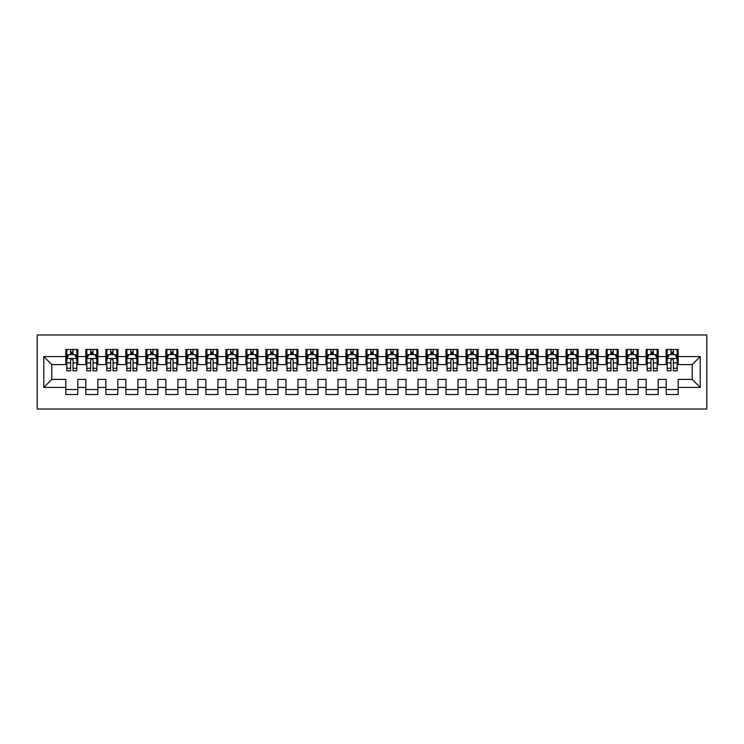 <?xml version="1.0" encoding="UTF-8"?>
<svg xmlns="http://www.w3.org/2000/svg" width="744" height="744" viewBox="0 0 744 744"><rect width="100%" height="100%" fill="white"/><g stroke="black" fill="none" stroke-linecap="round" stroke-linejoin="round"><path stroke-width="1.12" d="M37.2 409.023L706.8 409.023L706.8 334.977L37.2 334.977L37.2 409.023M43.803 387.41L43.803 356.59L65.816 356.59L65.816 364.597L51.81 364.597L51.81 379.403L43.803 387.41L65.816 387.41L65.816 394.515L77.822 394.515L77.822 387.41L85.83 387.41L85.83 394.515L97.836 394.515L97.836 387.41L105.843 387.41L105.843 394.515L117.85 394.515L117.85 387.41L125.857 387.41L125.857 394.515L137.863 394.515L137.863 387.41L145.861 387.41L145.861 394.515L157.868 394.515L157.868 387.41L165.875 387.41L165.875 394.515L177.881 394.515L177.881 387.41L185.888 387.41L185.888 394.515L197.895 394.515L197.895 387.41L205.902 387.41L205.902 394.515L217.908 394.515L217.908 387.41L225.916 387.41L225.916 394.515L237.922 394.515L237.922 387.41L245.929 387.41L245.929 394.515L257.936 394.515L257.936 387.41L265.933 387.41L265.933 394.515L277.94 394.515L277.94 387.41L285.947 387.41L285.947 394.515L297.953 394.515L297.953 387.41L305.961 387.41L305.961 394.515L317.967 394.515L317.967 387.41L325.974 387.41L325.974 394.515L337.981 394.515L337.981 387.41L345.988 387.41L345.988 394.515L357.994 394.515L357.994 387.41L365.992 387.41L365.992 394.515L378.008 394.515L378.008 387.41L386.006 387.41L386.006 394.515L398.012 394.515L398.012 387.41L406.019 387.41L406.019 394.515L418.026 394.515L418.026 387.41L426.033 387.41L426.033 394.515L438.039 394.515L438.039 387.41L446.047 387.41L446.047 394.515L458.053 394.515L458.053 387.41L466.06 387.41L466.06 394.515L478.066 394.515L478.066 387.41L486.065 387.41L486.065 394.515L498.071 394.515L498.071 387.41L506.078 387.41L506.078 394.515L518.084 394.515L518.084 387.41L526.092 387.41L526.092 394.515L538.098 394.515L538.098 387.41L546.105 387.41L546.105 394.515L558.112 394.515L558.112 387.41L566.119 387.41L566.119 394.515L578.125 394.515L578.125 387.41L586.133 387.41L586.133 394.515L598.139 394.515L598.139 387.41L606.137 387.41L606.137 394.515L618.143 394.515L618.143 387.41L626.15 387.41L626.15 394.515L638.157 394.515L638.157 387.41L646.164 387.41L646.164 394.515L658.17 394.515L658.17 387.41L666.178 387.41L666.178 394.515L678.184 394.515L678.184 379.403L692.19 379.403L692.19 364.597L678.184 364.597L678.184 356.59L700.197 356.59L700.197 387.41L678.184 387.41M678.184 356.59L678.184 349.485L666.178 349.485L666.178 356.59L658.17 356.59L658.17 349.485L646.164 349.485L646.164 356.59L638.157 356.59L638.157 349.485L626.15 349.485L626.15 356.59L618.143 356.59L618.143 349.485L606.137 349.485L606.137 356.59L598.139 356.59L598.139 349.485L586.133 349.485L586.133 356.59L578.125 356.59L578.125 349.485L566.119 349.485L566.119 356.59L558.112 356.59L558.112 349.485L546.105 349.485L546.105 356.59L538.098 356.59L538.098 349.485L526.092 349.485L526.092 356.59L518.084 356.59L518.084 349.485L506.078 349.485L506.078 356.59L498.071 356.59L498.071 349.485L486.065 349.485L486.065 356.59L478.066 356.59L478.066 349.485L466.06 349.485L466.06 356.59L458.053 356.59L458.053 349.485L446.047 349.485L446.047 356.59L438.039 356.59L438.039 349.485L426.033 349.485L426.033 356.59L418.026 356.59L418.026 349.485L406.019 349.485L406.019 356.59L398.012 356.59L398.012 349.485L386.006 349.485L386.006 356.59L378.008 356.59L378.008 349.485L365.992 349.485L365.992 356.59L357.994 356.59L357.994 349.485L345.988 349.485L345.988 356.59L337.981 356.59L337.981 349.485L325.974 349.485L325.974 356.59L317.967 356.59L317.967 349.485L305.961 349.485L305.961 356.59L297.953 356.59L297.953 349.485L285.947 349.485L285.947 356.59L277.94 356.59L277.94 349.485L265.933 349.485L265.933 356.59L257.936 356.59L257.936 349.485L245.929 349.485L245.929 356.59L237.922 356.59L237.922 349.485L225.916 349.485L225.916 356.59L217.908 356.59L217.908 349.485L205.902 349.485L205.902 356.59L197.895 356.59L197.895 349.485L185.888 349.485L185.888 356.59L177.881 356.59L177.881 349.485L165.875 349.485L165.875 356.59L157.868 356.59L157.868 349.485L145.861 349.485L145.861 356.59L137.863 356.59L137.863 349.485L125.857 349.485L125.857 356.59L117.85 356.59L117.85 349.485L105.843 349.485L105.843 356.59L97.836 356.59L97.836 349.485L85.83 349.485L85.83 356.59L77.822 356.59L77.822 349.485L65.816 349.485L65.816 356.59M658.17 387.41L658.17 379.403L666.178 379.403L666.178 387.41M700.197 356.59L692.19 364.597M638.157 387.41L638.157 379.403L646.164 379.403L646.164 387.41M666.178 356.59L666.178 364.597L658.17 364.597L658.17 356.59M618.143 387.41L618.143 379.403L626.15 379.403L626.15 387.41M646.164 356.59L646.164 364.597L638.157 364.597L638.157 356.59M598.139 387.41L598.139 379.403L606.137 379.403L606.137 387.41M626.15 356.59L626.15 364.597L618.143 364.597L618.143 356.59M578.125 387.41L578.125 379.403L586.133 379.403L586.133 387.41M606.137 356.59L606.137 364.597L598.139 364.597L598.139 356.59M558.112 387.41L558.112 379.403L566.119 379.403L566.119 387.41M586.133 356.59L586.133 364.597L578.125 364.597L578.125 356.59M538.098 387.41L538.098 379.403L546.105 379.403L546.105 387.41M566.119 356.59L566.119 364.597L558.112 364.597L558.112 356.59M518.084 387.41L518.084 379.403L526.092 379.403L526.092 387.41M546.105 356.59L546.105 364.597L538.098 364.597L538.098 356.59M498.071 387.41L498.071 379.403L506.078 379.403L506.078 387.41M526.092 356.59L526.092 364.597L518.084 364.597L518.084 356.59M478.066 387.41L478.066 379.403L486.065 379.403L486.065 387.41M506.078 356.59L506.078 364.597L498.071 364.597L498.071 356.59M458.053 387.41L458.053 379.403L466.06 379.403L466.06 387.41M486.065 356.59L486.065 364.597L478.066 364.597L478.066 356.59M438.039 387.41L438.039 379.403L446.047 379.403L446.047 387.41M466.06 356.59L466.06 364.597L458.053 364.597L458.053 356.59M418.026 387.41L418.026 379.403L426.033 379.403L426.033 387.41M446.047 356.59L446.047 364.597L438.039 364.597L438.039 356.59M398.012 387.41L398.012 379.403L406.019 379.403L406.019 387.41M426.033 356.59L426.033 364.597L418.026 364.597L418.026 356.59M378.008 387.41L378.008 379.403L386.006 379.403L386.006 387.41M406.019 356.59L406.019 364.597L398.012 364.597L398.012 356.59M357.994 387.41L357.994 379.403L365.992 379.403L365.992 387.41M386.006 356.59L386.006 364.597L378.008 364.597L378.008 356.59M337.981 387.41L337.981 379.403L345.988 379.403L345.988 387.41M365.992 356.59L365.992 364.597L357.994 364.597L357.994 356.59M317.967 387.41L317.967 379.403L325.974 379.403L325.974 387.41M345.988 356.59L345.988 364.597L337.981 364.597L337.981 356.59M297.953 387.41L297.953 379.403L305.961 379.403L305.961 387.41M325.974 356.59L325.974 364.597L317.967 364.597L317.967 356.59M277.94 387.41L277.94 379.403L285.947 379.403L285.947 387.41M305.961 356.59L305.961 364.597L297.953 364.597L297.953 356.59M257.936 387.41L257.936 379.403L265.933 379.403L265.933 387.41M285.947 356.59L285.947 364.597L277.94 364.597L277.94 356.59M237.922 387.41L237.922 379.403L245.929 379.403L245.929 387.41M265.933 356.59L265.933 364.597L257.936 364.597L257.936 356.59M217.908 387.41L217.908 379.403L225.916 379.403L225.916 387.41M245.929 356.59L245.929 364.597L237.922 364.597L237.922 356.59M197.895 387.41L197.895 379.403L205.902 379.403L205.902 387.41M225.916 356.59L225.916 364.597L217.908 364.597L217.908 356.59M177.881 387.41L177.881 379.403L185.888 379.403L185.888 387.41M205.902 356.59L205.902 364.597L197.895 364.597L197.895 356.59M157.868 387.41L157.868 379.403L165.875 379.403L165.875 387.41M185.888 356.59L185.888 364.597L177.881 364.597L177.881 356.59M137.863 387.41L137.863 379.403L145.861 379.403L145.861 387.41M165.875 356.59L165.875 364.597L157.868 364.597L157.868 356.59M117.85 387.41L117.85 379.403L125.857 379.403L125.857 387.41M145.861 356.59L145.861 364.597L137.863 364.597L137.863 356.59M97.836 387.41L97.836 379.403L105.843 379.403L105.843 387.41M125.857 356.59L125.857 364.597L117.85 364.597L117.85 356.59M77.822 387.41L77.822 379.403L85.83 379.403L85.83 387.41M105.843 356.59L105.843 364.597L97.836 364.597L97.836 356.59M51.81 379.403L65.816 379.403L65.816 387.41M85.83 356.59L85.83 364.597L77.822 364.597L77.822 356.59M666.178 354.488L667.173 354.488M677.179 354.488L678.184 354.488M646.164 354.488L647.168 354.488M657.166 354.488L658.17 354.488M626.15 354.488L627.155 354.488M637.162 354.488L638.157 354.488M606.137 354.488L607.141 354.488M617.148 354.488L618.143 354.488M586.133 354.488L587.128 354.488M597.134 354.488L598.139 354.488M566.119 354.488L567.114 354.488M577.121 354.488L578.125 354.488M546.105 354.488L547.1 354.488M557.107 354.488L558.112 354.488M526.092 354.488L527.096 354.488M537.103 354.488L538.098 354.488M506.078 354.488L507.083 354.488M517.089 354.488L518.084 354.488M486.065 354.488L487.069 354.488M497.076 354.488L498.071 354.488M466.06 354.488L467.055 354.488M477.062 354.488L478.066 354.488M446.047 354.488L447.042 354.488M457.048 354.488L458.053 354.488M426.033 354.488L427.037 354.488M437.035 354.488L438.039 354.488M406.019 354.488L407.024 354.488M417.031 354.488L418.026 354.488M386.006 354.488L387.01 354.488M397.017 354.488L398.012 354.488M365.992 354.488L366.997 354.488M377.003 354.488L378.008 354.488M345.988 354.488L346.983 354.488M356.99 354.488L357.994 354.488M325.974 354.488L326.969 354.488M336.976 354.488L337.981 354.488M305.961 354.488L306.965 354.488M316.963 354.488L317.967 354.488M285.947 354.488L286.952 354.488M296.958 354.488L297.953 354.488M265.933 354.488L266.938 354.488M276.945 354.488L277.94 354.488M245.929 354.488L246.924 354.488M256.931 354.488L257.936 354.488M225.916 354.488L226.911 354.488M236.918 354.488L237.922 354.488M205.902 354.488L206.897 354.488M216.904 354.488L217.908 354.488M185.888 354.488L186.893 354.488M196.9 354.488L197.895 354.488M165.875 354.488L166.879 354.488M176.886 354.488L177.881 354.488M145.861 354.488L146.866 354.488M156.872 354.488L157.868 354.488M125.857 354.488L126.852 354.488M136.859 354.488L137.863 354.488M105.843 354.488L106.838 354.488M116.845 354.488L117.85 354.488M85.83 354.488L86.834 354.488M96.832 354.488L97.836 354.488M65.816 354.488L66.82 354.488M76.827 354.488L77.822 354.488M65.816 389.512L77.822 389.512M85.83 389.512L97.836 389.512M105.843 389.512L117.85 389.512M125.857 389.512L137.863 389.512M145.861 389.512L157.868 389.512M165.875 389.512L177.881 389.512M185.888 389.512L197.895 389.512M205.902 389.512L217.908 389.512M225.916 389.512L237.922 389.512M245.929 389.512L257.936 389.512M265.933 389.512L277.94 389.512M285.947 389.512L297.953 389.512M305.961 389.512L317.967 389.512M325.974 389.512L337.981 389.512M345.988 389.512L357.994 389.512M365.992 389.512L378.008 389.512M386.006 389.512L398.012 389.512M406.019 389.512L418.026 389.512M426.033 389.512L438.039 389.512M446.047 389.512L458.053 389.512M466.06 389.512L478.066 389.512M486.065 389.512L498.071 389.512M506.078 389.512L518.084 389.512M526.092 389.512L538.098 389.512M546.105 389.512L558.112 389.512M566.119 389.512L578.125 389.512M586.133 389.512L598.139 389.512M606.137 389.512L618.143 389.512M626.15 389.512L638.157 389.512M646.164 389.512L658.17 389.512M666.178 389.512L678.184 389.512M43.803 356.59L51.81 364.597M692.19 379.403L700.197 387.41M73.024 352.089L70.624 352.089M76.827 368.289L73.024 368.289L73.024 370.8L76.827 370.8L76.827 358.589L74.819 354.59L68.82 354.59L66.82 358.589L66.82 370.8L70.624 370.8L70.624 368.289L66.82 368.289M66.82 358.589L66.82 349.485M76.827 358.589L76.827 349.485M70.624 354.59L70.624 349.485M73.024 349.485L73.024 354.59M73.024 368.289L73.024 360.096C72.224 358.552 71.424 358.552 70.624 360.096L70.624 368.289M73.024 354.488L70.624 354.488M93.037 352.089L90.629 352.089M96.832 368.289L93.037 368.289L93.037 370.8L96.832 370.8L96.832 358.589L94.832 354.59L88.834 354.59L86.834 358.589L86.834 370.8L90.629 370.8L90.629 368.289L86.834 368.289M86.834 358.589L86.834 349.485M96.832 358.589L96.832 349.485M90.629 354.59L90.629 349.485M93.037 349.485L93.037 354.59M93.037 368.289L93.037 360.096C92.237 358.552 91.438 358.552 90.629 360.096L90.629 368.289M93.037 354.488L90.629 354.488M113.041 352.089L110.642 352.089M116.845 368.289L113.041 368.289L113.041 370.8L116.845 370.8L116.845 358.589L114.846 354.59L108.847 354.59L106.838 358.589L106.838 370.8L110.642 370.8L110.642 368.289L106.838 368.289M106.838 358.589L106.838 349.485M116.845 358.589L116.845 349.485M110.642 354.59L110.642 349.485M113.041 349.485L113.041 354.59M113.041 368.289L113.041 360.096C112.242 358.552 111.442 358.552 110.642 360.096L110.642 368.289M113.041 354.488L110.642 354.488M133.055 352.089L130.656 352.089M136.859 368.289L133.055 368.289L133.055 370.8L136.859 370.8L136.859 358.589L134.859 354.59L128.852 354.59L126.852 358.589L126.852 370.8L130.656 370.8L130.656 368.289L126.852 368.289M126.852 358.589L126.852 349.485M136.859 358.589L136.859 349.485M130.656 354.59L130.656 349.485M133.055 349.485L133.055 354.59M133.055 368.289L133.055 360.096C132.255 358.552 131.456 358.552 130.656 360.096L130.656 368.289M133.055 354.488L130.656 354.488M153.069 352.089L150.669 352.089M156.872 368.289L153.069 368.289L153.069 370.8L156.872 370.8L156.872 358.589L154.873 354.59L148.865 354.59L146.866 358.589L146.866 370.8L150.669 370.8L150.669 368.289L146.866 368.289M146.866 358.589L146.866 349.485M156.872 358.589L156.872 349.485M150.669 354.59L150.669 349.485M153.069 349.485L153.069 354.59M153.069 368.289L153.069 360.096C152.269 358.552 151.469 358.552 150.669 360.096L150.669 368.289M153.069 354.488L150.669 354.488M173.082 352.089L170.683 352.089M176.886 368.289L173.082 368.289L173.082 370.8L176.886 370.8L176.886 358.589L174.887 354.59L168.879 354.59L166.879 358.589L166.879 370.8L170.683 370.8L170.683 368.289L166.879 368.289M166.879 358.589L166.879 349.485M176.886 358.589L176.886 349.485M170.683 354.59L170.683 349.485M173.082 349.485L173.082 354.59M173.082 368.289L173.082 360.096C172.282 358.552 171.483 358.552 170.683 360.096L170.683 368.289M173.082 354.488L170.683 354.488M193.096 352.089L190.687 352.089M196.9 368.289L193.096 368.289L193.096 370.8L196.9 370.8L196.9 358.589L194.891 354.59L188.892 354.59L186.893 358.589L186.893 370.8L190.687 370.8L190.687 368.289L186.893 368.289M186.893 358.589L186.893 349.485M196.9 358.589L196.9 349.485M190.687 354.59L190.687 349.485M193.096 349.485L193.096 354.59M193.096 368.289L193.096 360.096C192.296 358.552 191.496 358.552 190.687 360.096L190.687 368.289M193.096 354.488L190.687 354.488M213.11 352.089L210.701 352.089M216.904 368.289L213.11 368.289L213.11 370.8L216.904 370.8L216.904 358.589L214.904 354.59L208.906 354.59L206.897 358.589L206.897 370.8L210.701 370.8L210.701 368.289L206.897 368.289M206.897 358.589L206.897 349.485M216.904 358.589L216.904 349.485M210.701 354.59L210.701 349.485M213.11 349.485L213.11 354.59M213.11 368.289L213.11 360.096C212.31 358.552 211.501 358.552 210.701 360.096L210.701 368.289M213.11 354.488L210.701 354.488M233.114 352.089L230.714 352.089M236.918 368.289L233.114 368.289L233.114 370.8L236.918 370.8L236.918 358.589L234.918 354.59L228.91 354.59L226.911 358.589L226.911 370.8L230.714 370.8L230.714 368.289L226.911 368.289M226.911 358.589L226.911 349.485M236.918 358.589L236.918 349.485M230.714 354.59L230.714 349.485M233.114 349.485L233.114 354.59M233.114 368.289L233.114 360.096C232.314 358.552 231.514 358.552 230.714 360.096L230.714 368.289M233.114 354.488L230.714 354.488M253.127 352.089L250.728 352.089M256.931 368.289L253.127 368.289L253.127 370.8L256.931 370.8L256.931 358.589L254.932 354.59L248.924 354.59L246.924 358.589L246.924 370.8L250.728 370.8L250.728 368.289L246.924 368.289M246.924 358.589L246.924 349.485M256.931 358.589L256.931 349.485M250.728 354.59L250.728 349.485M253.127 349.485L253.127 354.59M253.127 368.289L253.127 360.096C252.328 358.552 251.528 358.552 250.728 360.096L250.728 368.289M253.127 354.488L250.728 354.488M273.141 352.089L270.742 352.089M276.945 368.289L273.141 368.289L273.141 370.8L276.945 370.8L276.945 358.589L274.945 354.59L268.937 354.59L266.938 358.589L266.938 370.8L270.742 370.8L270.742 368.289L266.938 368.289M266.938 358.589L266.938 349.485M276.945 358.589L276.945 349.485M270.742 354.59L270.742 349.485M273.141 349.485L273.141 354.59M273.141 368.289L273.141 360.096C272.341 358.552 271.541 358.552 270.742 360.096L270.742 368.289M273.141 354.488L270.742 354.488M293.155 352.089L290.755 352.089M296.958 368.289L293.155 368.289L293.155 370.8L296.958 370.8L296.958 358.589L294.95 354.59L288.951 354.59L286.952 358.589L286.952 370.8L290.755 370.8L290.755 368.289L286.952 368.289M286.952 358.589L286.952 349.485M296.958 358.589L296.958 349.485M290.755 354.59L290.755 349.485M293.155 349.485L293.155 354.59M293.155 368.289L293.155 360.096C292.355 358.552 291.555 358.552 290.755 360.096L290.755 368.289M293.155 354.488L290.755 354.488M313.168 352.089L310.76 352.089M316.963 368.289L313.168 368.289L313.168 370.8L316.963 370.8L316.963 358.589L314.963 354.59L308.965 354.59L306.965 358.589L306.965 370.8L310.76 370.8L310.76 368.289L306.965 368.289M306.965 358.589L306.965 349.485M316.963 358.589L316.963 349.485M310.76 354.59L310.76 349.485M313.168 349.485L313.168 354.59M313.168 368.289L313.168 360.096C312.368 358.552 311.569 358.552 310.76 360.096L310.76 368.289M313.168 354.488L310.76 354.488M333.173 352.089L330.773 352.089M336.976 368.289L333.173 368.289L333.173 370.8L336.976 370.8L336.976 358.589L334.977 354.59L328.978 354.59L326.969 358.589L326.969 370.8L330.773 370.8L330.773 368.289L326.969 368.289M326.969 358.589L326.969 349.485M336.976 358.589L336.976 349.485M330.773 354.59L330.773 349.485M333.173 349.485L333.173 354.59M333.173 368.289L333.173 360.096C332.382 358.552 331.573 358.552 330.773 360.096L330.773 368.289M333.173 354.488L330.773 354.488M353.186 352.089L350.787 352.089M356.99 368.289L353.186 368.289L353.186 370.8L356.99 370.8L356.99 358.589L354.99 354.59L348.983 354.59L346.983 358.589L346.983 370.8L350.787 370.8L350.787 368.289L346.983 368.289M346.983 358.589L346.983 349.485M356.99 358.589L356.99 349.485M350.787 354.59L350.787 349.485M353.186 349.485L353.186 354.59M353.186 368.289L353.186 360.096C352.386 358.552 351.587 358.552 350.787 360.096L350.787 368.289M353.186 354.488L350.787 354.488M373.2 352.089L370.8 352.089M377.003 368.289L373.2 368.289L373.2 370.8L377.003 370.8L377.003 358.589L375.004 354.59L368.996 354.59L366.997 358.589L366.997 370.8L370.8 370.8L370.8 368.289L366.997 368.289M366.997 358.589L366.997 349.485M377.003 358.589L377.003 349.485M370.8 354.59L370.8 349.485M373.2 349.485L373.2 354.59M373.2 368.289L373.2 360.096C372.4 358.552 371.6 358.552 370.8 360.096L370.8 368.289M373.2 354.488L370.8 354.488M393.213 352.089L390.814 352.089M397.017 368.289L393.213 368.289L393.213 370.8L397.017 370.8L397.017 358.589L395.018 354.59L389.01 354.59L387.01 358.589L387.01 370.8L390.814 370.8L390.814 368.289L387.01 368.289M387.01 358.589L387.01 349.485M397.017 358.589L397.017 349.485M390.814 354.59L390.814 349.485M393.213 349.485L393.213 354.59M393.213 368.289L393.213 360.096C392.413 358.552 391.614 358.552 390.814 360.096L390.814 368.289M393.213 354.488L390.814 354.488M413.227 352.089L410.828 352.089M417.031 368.289L413.227 368.289L413.227 370.8L417.031 370.8L417.031 358.589L415.022 354.59L409.023 354.59L407.024 358.589L407.024 370.8L410.828 370.8L410.828 368.289L407.024 368.289M407.024 358.589L407.024 349.485M417.031 358.589L417.031 349.485M410.828 354.59L410.828 349.485M413.227 349.485L413.227 354.59M413.227 368.289L413.227 360.096C412.427 358.552 411.627 358.552 410.828 360.096L410.828 368.289M413.227 354.488L410.828 354.488M433.241 352.089L430.832 352.089M437.035 368.289L433.241 368.289L433.241 370.8L437.035 370.8L437.035 358.589L435.035 354.59L429.037 354.59L427.037 358.589L427.037 370.8L430.832 370.8L430.832 368.289L427.037 368.289M427.037 358.589L427.037 349.485M437.035 358.589L437.035 349.485M430.832 354.59L430.832 349.485M433.241 349.485L433.241 354.59M433.241 368.289L433.241 360.096C432.441 358.552 431.641 358.552 430.832 360.096L430.832 368.289M433.241 354.488L430.832 354.488M453.245 352.089L450.845 352.089M457.048 368.289L453.245 368.289L453.245 370.8L457.048 370.8L457.048 358.589L455.049 354.59L449.051 354.59L447.042 358.589L447.042 370.8L450.845 370.8L450.845 368.289L447.042 368.289M447.042 358.589L447.042 349.485M457.048 358.589L457.048 349.485M450.845 354.59L450.845 349.485M453.245 349.485L453.245 354.59M453.245 368.289L453.245 360.096C452.445 358.552 451.645 358.552 450.845 360.096L450.845 368.289M453.245 354.488L450.845 354.488M473.258 352.089L470.859 352.089M477.062 368.289L473.258 368.289L473.258 370.8L477.062 370.8L477.062 358.589L475.063 354.59L469.055 354.59L467.055 358.589L467.055 370.8L470.859 370.8L470.859 368.289L467.055 368.289M467.055 358.589L467.055 349.485M477.062 358.589L477.062 349.485M470.859 354.59L470.859 349.485M473.258 349.485L473.258 354.59M473.258 368.289L473.258 360.096C472.459 358.552 471.659 358.552 470.859 360.096L470.859 368.289M473.258 354.488L470.859 354.488M493.272 352.089L490.873 352.089M497.076 368.289L493.272 368.289L493.272 370.8L497.076 370.8L497.076 358.589L495.076 354.59L489.068 354.59L487.069 358.589L487.069 370.8L490.873 370.8L490.873 368.289L487.069 368.289M487.069 358.589L487.069 349.485M497.076 358.589L497.076 349.485M490.873 354.59L490.873 349.485M493.272 349.485L493.272 354.59M493.272 368.289L493.272 360.096C492.472 358.552 491.672 358.552 490.873 360.096L490.873 368.289M493.272 354.488L490.873 354.488M513.286 352.089L510.886 352.089M517.089 368.289L513.286 368.289L513.286 370.8L517.089 370.8L517.089 358.589L515.09 354.59L509.082 354.59L507.083 358.589L507.083 370.8L510.886 370.8L510.886 368.289L507.083 368.289M507.083 358.589L507.083 349.485M517.089 358.589L517.089 349.485M510.886 354.59L510.886 349.485M513.286 349.485L513.286 354.59M513.286 368.289L513.286 360.096C512.486 358.552 511.686 358.552 510.886 360.096L510.886 368.289M513.286 354.488L510.886 354.488M533.299 352.089L530.891 352.089M537.103 368.289L533.299 368.289L533.299 370.8L537.103 370.8L537.103 358.589L535.094 354.59L529.096 354.59L527.096 358.589L527.096 370.8L530.891 370.8L530.891 368.289L527.096 368.289M527.096 358.589L527.096 349.485M537.103 358.589L537.103 349.485M530.891 354.59L530.891 349.485M533.299 349.485L533.299 354.59M533.299 368.289L533.299 360.096C532.499 358.552 531.7 358.552 530.891 360.096L530.891 368.289M533.299 354.488L530.891 354.488M553.313 352.089L550.904 352.089M557.107 368.289L553.313 368.289L553.313 370.8L557.107 370.8L557.107 358.589L555.108 354.59L549.109 354.59L547.1 358.589L547.1 370.8L550.904 370.8L550.904 368.289L547.1 368.289M547.1 358.589L547.1 349.485M557.107 358.589L557.107 349.485M550.904 354.59L550.904 349.485M553.313 349.485L553.313 354.59M553.313 368.289L553.313 360.096C552.513 358.552 551.704 358.552 550.904 360.096L550.904 368.289M553.313 354.488L550.904 354.488M573.317 352.089L570.918 352.089M577.121 368.289L573.317 368.289L573.317 370.8L577.121 370.8L577.121 358.589L575.121 354.59L569.114 354.59L567.114 358.589L567.114 370.8L570.918 370.8L570.918 368.289L567.114 368.289M567.114 358.589L567.114 349.485M577.121 358.589L577.121 349.485M570.918 354.59L570.918 349.485M573.317 349.485L573.317 354.59M573.317 368.289L573.317 360.096C572.517 358.552 571.718 358.552 570.918 360.096L570.918 368.289M573.317 354.488L570.918 354.488M593.331 352.089L590.931 352.089M597.134 368.289L593.331 368.289L593.331 370.8L597.134 370.8L597.134 358.589L595.135 354.59L589.127 354.59L587.128 358.589L587.128 370.8L590.931 370.8L590.931 368.289L587.128 368.289M587.128 358.589L587.128 349.485M597.134 358.589L597.134 349.485M590.931 354.59L590.931 349.485M593.331 349.485L593.331 354.59M593.331 368.289L593.331 360.096C592.531 358.552 591.731 358.552 590.931 360.096L590.931 368.289M593.331 354.488L590.931 354.488M613.344 352.089L610.945 352.089M617.148 368.289L613.344 368.289L613.344 370.8L617.148 370.8L617.148 358.589L615.149 354.59L609.141 354.59L607.141 358.589L607.141 370.8L610.945 370.8L610.945 368.289L607.141 368.289M607.141 358.589L607.141 349.485M617.148 358.589L617.148 349.485M610.945 354.59L610.945 349.485M613.344 349.485L613.344 354.59M613.344 368.289L613.344 360.096C612.544 358.552 611.745 358.552 610.945 360.096L610.945 368.289M613.344 354.488L610.945 354.488M633.358 352.089L630.959 352.089M637.162 368.289L633.358 368.289L633.358 370.8L637.162 370.8L637.162 358.589L635.153 354.59L629.154 354.59L627.155 358.589L627.155 370.8L630.959 370.8L630.959 368.289L627.155 368.289M627.155 358.589L627.155 349.485M637.162 358.589L637.162 349.485M630.959 354.59L630.959 349.485M633.358 349.485L633.358 354.59M633.358 368.289L633.358 360.096C632.558 358.552 631.758 358.552 630.959 360.096L630.959 368.289M633.358 354.488L630.959 354.488M653.371 352.089L650.963 352.089M657.166 368.289L653.371 368.289L653.371 370.8L657.166 370.8L657.166 358.589L655.166 354.59L649.168 354.59L647.168 358.589L647.168 370.8L650.963 370.8L650.963 368.289L647.168 368.289M647.168 358.589L647.168 349.485M657.166 358.589L657.166 349.485M650.963 354.59L650.963 349.485M653.371 349.485L653.371 354.59M653.371 368.289L653.371 360.096C652.572 358.552 651.772 358.552 650.963 360.096L650.963 368.289M653.371 354.488L650.963 354.488M673.376 352.089L670.976 352.089M677.179 368.289L673.376 368.289L673.376 370.8L677.179 370.8L677.179 358.589L675.18 354.59L669.182 354.59L667.173 358.589L667.173 370.8L670.976 370.8L670.976 368.289L667.173 368.289M667.173 358.589L667.173 349.485M677.179 358.589L677.179 349.485M670.976 354.59L670.976 349.485M673.376 349.485L673.376 354.59M673.376 368.289L673.376 360.096C672.576 358.552 671.776 358.552 670.976 360.096L670.976 368.289M673.376 354.488L670.976 354.488M76.772 358.496L66.867 358.496M66.82 354.832L68.699 354.832M74.939 354.832L76.827 354.832M70.624 362.923L66.82 362.923M76.827 362.923L73.024 362.923M73.024 353.363L70.624 353.363M96.785 358.496L86.881 358.496M86.834 354.832L88.713 354.832M94.953 354.832L96.832 354.832M90.629 362.923L86.834 362.923M96.832 362.923L93.037 362.923M93.037 353.363L90.629 353.363M116.799 358.496L106.894 358.496M106.838 354.832L108.726 354.832M114.967 354.832L116.845 354.832M110.642 362.923L106.838 362.923M116.845 362.923L113.041 362.923M113.041 353.363L110.642 353.363M136.812 358.496L126.908 358.496M126.852 354.832L128.731 354.832M134.98 354.832L136.859 354.832M130.656 362.923L126.852 362.923M136.859 362.923L133.055 362.923M133.055 353.363L130.656 353.363M156.826 358.496L146.912 358.496M146.866 354.832L148.744 354.832M154.994 354.832L156.872 354.832M150.669 362.923L146.866 362.923M156.872 362.923L153.069 362.923M153.069 353.363L150.669 353.363M176.83 358.496L166.926 358.496M166.879 354.832L168.758 354.832M174.998 354.832L176.886 354.832M170.683 362.923L166.879 362.923M176.886 362.923L173.082 362.923M173.082 353.363L170.683 353.363M196.844 358.496L186.939 358.496M186.893 354.832L188.771 354.832M195.012 354.832L196.9 354.832M190.687 362.923L186.893 362.923M196.9 362.923L193.096 362.923M193.096 353.363L190.687 353.363M216.857 358.496L206.953 358.496M206.897 354.832L208.785 354.832M215.025 354.832L216.904 354.832M210.701 362.923L206.897 362.923M216.904 362.923L213.11 362.923M213.11 353.363L210.701 353.363M236.871 358.496L226.967 358.496M226.911 354.832L228.799 354.832M235.039 354.832L236.918 354.832M230.714 362.923L226.911 362.923M236.918 362.923L233.114 362.923M233.114 353.363L230.714 353.363M256.885 358.496L246.971 358.496M246.924 354.832L248.803 354.832M255.053 354.832L256.931 354.832M250.728 362.923L246.924 362.923M256.931 362.923L253.127 362.923M253.127 353.363L250.728 353.363M276.889 358.496L266.984 358.496M266.938 354.832L268.817 354.832M275.066 354.832L276.945 354.832M270.742 362.923L266.938 362.923M276.945 362.923L273.141 362.923M273.141 353.363L270.742 353.363M296.903 358.496L286.998 358.496M286.952 354.832L288.83 354.832M295.07 354.832L296.958 354.832M290.755 362.923L286.952 362.923M296.958 362.923L293.155 362.923M293.155 353.363L290.755 353.363M316.916 358.496L307.012 358.496M306.965 354.832L308.844 354.832M315.084 354.832L316.963 354.832M310.76 362.923L306.965 362.923M316.963 362.923L313.168 362.923M313.168 353.363L310.76 353.363M336.93 358.496L327.025 358.496M326.969 354.832L328.857 354.832M335.098 354.832L336.976 354.832M330.773 362.923L326.969 362.923M336.976 362.923L333.173 362.923M333.173 353.363L330.773 353.363M356.943 358.496L347.039 358.496M346.983 354.832L348.862 354.832M355.111 354.832L356.99 354.832M350.787 362.923L346.983 362.923M356.99 362.923L353.186 362.923M353.186 353.363L350.787 353.363M376.957 358.496L367.043 358.496M366.997 354.832L368.875 354.832M375.125 354.832L377.003 354.832M370.8 362.923L366.997 362.923M377.003 362.923L373.2 362.923M373.2 353.363L370.8 353.363M396.961 358.496L387.057 358.496M387.01 354.832L388.889 354.832M395.138 354.832L397.017 354.832M390.814 362.923L387.01 362.923M397.017 362.923L393.213 362.923M393.213 353.363L390.814 353.363M416.975 358.496L407.07 358.496M407.024 354.832L408.902 354.832M415.143 354.832L417.031 354.832M410.828 362.923L407.024 362.923M417.031 362.923L413.227 362.923M413.227 353.363L410.828 353.363M436.988 358.496L427.084 358.496M427.037 354.832L428.916 354.832M435.156 354.832L437.035 354.832M430.832 362.923L427.037 362.923M437.035 362.923L433.241 362.923M433.241 353.363L430.832 353.363M457.002 358.496L447.098 358.496M447.042 354.832L448.93 354.832M455.17 354.832L457.048 354.832M450.845 362.923L447.042 362.923M457.048 362.923L453.245 362.923M453.245 353.363L450.845 353.363M477.016 358.496L467.111 358.496M467.055 354.832L468.934 354.832M475.184 354.832L477.062 354.832M470.859 362.923L467.055 362.923M477.062 362.923L473.258 362.923M473.258 353.363L470.859 353.363M497.029 358.496L487.115 358.496M487.069 354.832L488.948 354.832M495.197 354.832L497.076 354.832M490.873 362.923L487.069 362.923M497.076 362.923L493.272 362.923M493.272 353.363L490.873 353.363M517.034 358.496L507.129 358.496M507.083 354.832L508.961 354.832M515.201 354.832L517.089 354.832M510.886 362.923L507.083 362.923M517.089 362.923L513.286 362.923M513.286 353.363L510.886 353.363M537.047 358.496L527.143 358.496M527.096 354.832L528.975 354.832M535.215 354.832L537.103 354.832M530.891 362.923L527.096 362.923M537.103 362.923L533.299 362.923M533.299 353.363L530.891 353.363M557.061 358.496L547.156 358.496M547.1 354.832L548.988 354.832M555.229 354.832L557.107 354.832M550.904 362.923L547.1 362.923M557.107 362.923L553.313 362.923M553.313 353.363L550.904 353.363M577.074 358.496L567.17 358.496M567.114 354.832L569.002 354.832M575.242 354.832L577.121 354.832M570.918 362.923L567.114 362.923M577.121 362.923L573.317 362.923M573.317 353.363L570.918 353.363M597.088 358.496L587.174 358.496M587.128 354.832L589.006 354.832M595.256 354.832L597.134 354.832M590.931 362.923L587.128 362.923M597.134 362.923L593.331 362.923M593.331 353.363L590.931 353.363M617.092 358.496L607.188 358.496M607.141 354.832L609.02 354.832M615.269 354.832L617.148 354.832M610.945 362.923L607.141 362.923M617.148 362.923L613.344 362.923M613.344 353.363L610.945 353.363M637.106 358.496L627.201 358.496M627.155 354.832L629.033 354.832M635.274 354.832L637.162 354.832M630.959 362.923L627.155 362.923M637.162 362.923L633.358 362.923M633.358 353.363L630.959 353.363M657.119 358.496L647.215 358.496M647.168 354.832L649.047 354.832M655.287 354.832L657.166 354.832M650.963 362.923L647.168 362.923M657.166 362.923L653.371 362.923M653.371 353.363L650.963 353.363M677.133 358.496L667.229 358.496M667.173 354.832L669.061 354.832M675.301 354.832L677.179 354.832M670.976 362.923L667.173 362.923M677.179 362.923L673.376 362.923M673.376 353.363L670.976 353.363"/></g></svg>
